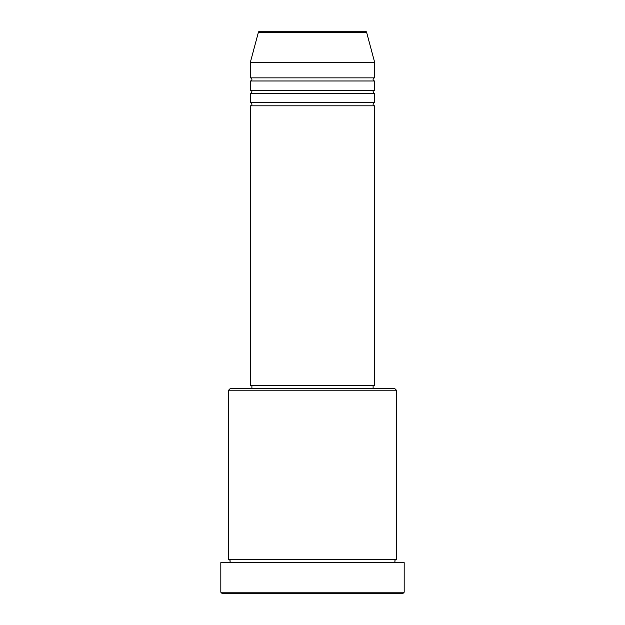 <?xml version="1.0" encoding="UTF-8"?>
<svg xmlns="http://www.w3.org/2000/svg" width="625" height="625" viewBox="0 0 625 625"><rect width="100%" height="100%" fill="white"/><g stroke="black" fill="none" stroke-linecap="round" stroke-linejoin="round"><path stroke-width="0.47" stroke-dasharray="3.12 2.34" d="M250.344 105.836L374.656 105.836M250.344 102.727L374.656 102.727M250.344 93.406L374.656 93.406M250.344 90.297L374.656 90.297M250.344 80.977L374.656 80.977M250.344 77.867L374.656 77.867M228.594 562.672L396.406 562.672L228.594 562.672M228.594 559.562L396.406 559.562M373.102 385.531L251.898 385.531L373.102 385.531M373.102 388.641L251.898 388.641L373.102 388.641M250.344 62.328L374.656 62.328M365.133 31.25L259.867 31.25M222.375 593.75L402.625 593.75M220.82 562.672L404.18 562.672M404.18 592.195L220.82 592.195M228.594 390.195L396.406 390.195M394.852 388.641L230.148 388.641M250.344 385.531L374.656 385.531M258.367 32.398L366.633 32.398"/><path stroke-width="0.94" d="M366.633 32.398L258.367 32.398A1.555 1.555 0 0 1 259.867 31.25L365.133 31.25A1.555 1.555 0 0 1 366.633 32.398L374.656 62.328L250.344 62.328L250.344 77.867A1.555 1.555 0 0 1 251.898 79.422A1.555 1.555 0 0 1 250.344 80.977L250.344 90.297A1.555 1.555 0 0 1 251.898 91.852A1.555 1.555 0 0 1 250.344 93.406L250.344 102.727A1.555 1.555 0 0 1 251.898 104.281A1.555 1.555 0 0 1 250.344 105.836L250.344 385.531L374.656 385.531L374.656 105.836L250.344 105.836M374.656 62.328L374.656 77.867A1.555 1.555 0 0 0 373.102 79.422A1.555 1.555 0 0 0 374.656 80.977L374.656 90.297A1.555 1.555 0 0 0 373.102 91.852A1.555 1.555 0 0 0 374.656 93.406L374.656 102.727A1.555 1.555 0 0 0 373.102 104.281A1.555 1.555 0 0 0 374.656 105.836M228.594 390.195L230.148 388.641L394.852 388.641L396.406 390.195L228.594 390.195L228.594 559.562A1.555 1.555 0 0 1 230.148 561.117A1.555 1.555 0 0 1 228.594 562.672M402.625 593.75L222.375 593.75L220.82 592.195L404.18 592.195L402.625 593.75M396.406 390.195L396.406 559.562A1.555 1.555 0 0 0 394.852 561.117A1.555 1.555 0 0 0 396.406 562.672M374.656 93.406L250.344 93.406M374.656 102.727L250.344 102.727M251.898 385.531L251.898 388.641M373.102 385.531L373.102 388.641M396.406 559.562L228.594 559.562M404.18 592.195L404.18 562.672L220.82 562.672L220.82 592.195M258.367 32.398L250.344 62.328M374.656 77.867L250.344 77.867M374.656 80.977L250.344 80.977M374.656 90.297L250.344 90.297"/></g></svg>
